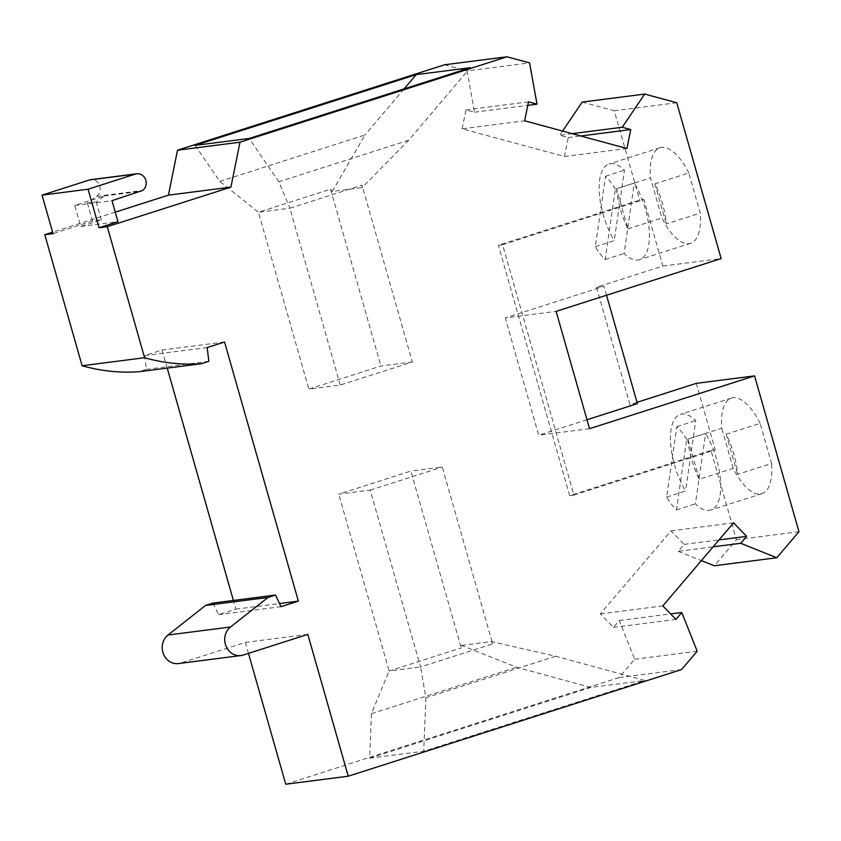 <?xml version="1.0" encoding="UTF-8"?>
<svg xmlns="http://www.w3.org/2000/svg" width="841" height="841" viewBox="0 0 841 841"><rect width="100%" height="100%" fill="white"/><g stroke="black" fill="none" stroke-linecap="round" stroke-linejoin="round"><path stroke-width="0.63" stroke-dasharray="4.21 3.15" d="M87.401 203.101L92.499 221.015L101.319 219.879L80.789 226.45L74.807 205.446L104.421 195.964L96.221 201.966L87.401 203.101L96.62 196.352A9.125 8.263 82.7 0 0 99.627 185.619A9.125 8.263 82.7 0 0 90.754 179.669M104.421 195.964L141.603 191.201M572.185 133.666L559.717 135.275L568.253 137.577L564.427 156.51L462.151 128.81L524.647 120.799M462.151 128.81L465.977 109.887L474.513 112.2L467.081 70.907L529.578 62.896M528.474 101.866L465.977 109.887M686.687 439.454A50.187 20.972 -107.7 0 0 676.837 426.608L666.619 497.073A50.187 20.972 -107.7 0 0 676.469 509.919L686.687 439.454L705.631 433.399L695.412 503.864A50.187 20.972 -107.7 0 0 710.897 510.003A50.187 20.972 -107.7 0 0 720.211 494.329A50.187 20.972 -107.7 0 0 705.631 433.399M676.469 509.919L695.412 503.864M726.182 434.208L760.127 423.338L771.554 463.465L737.61 474.324A50.187 20.972 -107.7 0 0 726.182 434.208L737.61 474.324M637.026 402.324L629.962 404.584L596.542 287.275L662.866 266.05L643.912 199.517L502.582 244.742L573.898 495.107L715.239 449.893L696.285 383.359M92.499 221.015L53.025 233.64M573.898 495.107L569.683 495.654L711.013 450.429L736.453 539.722L714.282 565.762M736.453 539.722L798.95 531.712M115.27 212.153L52.605 232.2M80.789 226.45L117.982 221.677M711.013 450.429L715.239 449.893M502.582 244.742L498.366 245.278L639.696 200.063L643.912 199.517M568.253 137.577L580.721 135.979M285.74 784.222L619.039 677.583L634.671 659.239L619.302 620.49L613.404 627.418L600.327 613.898L671.055 530.85L684.122 544.379L678.224 551.307L713.126 546.829M678.224 551.307L701.394 560.6M615.36 189.088A50.187 20.972 -107.7 0 0 605.52 176.232L595.302 246.697A50.187 20.972 -107.7 0 0 605.152 259.554L615.36 189.088L634.314 183.023L624.096 253.488A50.187 20.972 -107.7 0 0 639.581 259.627A50.187 20.972 -107.7 0 0 648.895 243.964A50.187 20.972 -107.7 0 0 634.314 183.023M605.152 259.554L624.096 253.488M654.866 183.832L688.811 172.973L700.238 213.088L666.293 223.948A50.187 20.972 -107.7 0 0 654.866 183.832L666.293 223.948M248.473 653.383L245.341 642.408L180.826 663.044A15.779 14.286 82.7 0 1 178.523 663.56M213.057 603.06L218.502 614.697L235.869 609.136L233.399 600.453M167.212 368.106L162.05 350.014L144.684 355.575L146.334 369.367L138.954 371.733M444.479 64.789L467.081 70.907M562.566 131.07L559.717 135.275M582.203 102.087L614.256 110.77L639.696 200.063M569.683 495.654L498.366 245.278M616.516 188.752A50.187 20.972 -107.7 0 0 627.943 228.868L616.516 188.752L650.471 177.893L661.899 218.008A50.187 20.972 -107.7 0 0 690.65 243.291A50.187 20.972 -107.7 0 0 699.964 227.627A50.187 20.972 -107.7 0 0 700.238 213.088M666.619 497.073L685.573 491.007A50.187 20.972 -107.7 0 1 670.992 430.066A50.187 20.972 -107.7 0 1 680.306 414.403A50.187 20.972 -107.7 0 1 695.791 420.542L685.573 491.007M760.127 423.338A50.187 20.972 -107.7 0 0 731.386 398.066A50.187 20.972 -107.7 0 0 722.062 413.73A50.187 20.972 -107.7 0 0 721.788 428.258L687.843 439.128A50.187 20.972 -107.7 0 0 699.27 479.244L733.215 468.374A50.187 20.972 -107.7 0 0 761.967 493.656A50.187 20.972 -107.7 0 0 771.281 477.993A50.187 20.972 -107.7 0 0 771.554 463.465M564.427 156.51L626.923 148.489M474.513 112.2L527.77 105.367M208.831 361.357L146.334 369.367M595.302 246.697L614.256 240.631L624.464 170.166A50.187 20.972 -107.7 0 0 608.989 164.027A50.187 20.972 -107.7 0 0 599.675 179.701A50.187 20.972 -107.7 0 0 614.256 240.631M605.52 176.232L624.464 170.166M684.122 544.379L719.023 539.901M733.552 522.839L671.055 530.85M600.327 613.898L662.834 605.888M699.27 479.244L687.843 439.128M676.837 426.608L695.791 420.542M733.215 468.374L721.788 428.258M627.943 228.868L661.899 218.008M613.404 627.418L675.901 619.407M619.302 620.49L670.592 613.909M688.811 172.973A50.187 20.972 -107.7 0 0 660.059 147.69A50.187 20.972 -107.7 0 0 650.745 163.354A50.187 20.972 -107.7 0 0 650.471 177.893M634.671 659.239L697.168 651.218M207.18 347.554L144.684 355.575M74.807 205.446L112 200.673M101.319 219.879L96.221 201.966M461.593 645.404L491.459 641.578L555.68 656.232L644.847 680.506L590.781 687.433L516.574 667.239L461.593 645.404L461.225 647.917L410.86 471.076L338.755 494.151L370.198 490.114L420.574 666.955L492.668 643.88L442.292 467.049L410.86 471.076M590.781 687.433L369.683 758.172L371.428 713.683L389.131 670.981L338.755 494.151M555.68 656.232L425.851 697.778L420.574 666.955L389.131 670.981L461.225 647.917M371.428 713.683L516.574 667.239M606.529 295.254L603.985 286.318L505.283 317.898L556.132 311.38M586.997 419.754L538.703 435.207L505.283 317.898M370.198 490.114L442.292 467.049M676.763 102.749L614.256 110.77M662.866 266.05L721.147 258.576M492.668 643.88L491.459 641.578M637.394 403.627L629.962 404.584M589.541 428.679L538.703 435.207M307.838 634.387L245.341 642.408M224.547 342.003L162.05 350.014M596.542 287.275L603.985 286.318M280.999 606.687L218.502 614.697M235.869 609.136L279.527 603.544M369.683 758.172L423.748 751.244L644.847 680.506M619.039 677.583L681.536 669.573M425.851 697.778L423.748 751.244M412.374 361.998L380.931 366.024L308.836 389.099L340.269 385.062L412.374 361.998L361.998 185.157L362.135 187.606L408.684 140.216L470.287 67.711M195.123 145.377L219.816 181.425L258.46 212.258L330.555 189.193L380.931 366.024M408.684 140.216L278.855 181.751L289.903 208.232L258.46 212.258L308.836 389.099M219.816 181.425L364.962 134.981L332.279 191.433L362.135 187.606M332.279 191.433L330.555 189.193M278.855 181.751L249.188 138.45M404.132 88.873L364.962 134.981M340.269 385.062L289.903 208.232L361.998 185.157M96.62 196.352L142.634 190.444M243.322 655.034L180.826 663.044M761.967 493.656L710.897 510.003M690.65 243.291L639.581 259.627M660.059 147.69L608.989 164.027M731.386 398.066L680.306 414.403"/><path stroke-width="1.26" d="M142.634 190.444L112 200.673L117.982 221.677L99.028 227.743L88.063 189.225L135.433 174.066A9.125 8.263 82.7 0 1 136.768 173.772A9.125 8.263 82.7 0 1 145.64 179.722A9.125 8.263 82.7 0 1 142.634 190.444M580.721 135.979L630.75 129.567L626.923 148.489L524.647 120.799L528.474 101.866L537.01 104.179L529.578 62.896L506.976 56.778L240 142.192L177.504 150.203L444.479 64.789L506.976 56.778M562.566 131.07L582.203 102.087L644.7 94.066L676.763 102.749L721.147 258.576L556.132 311.38L589.541 428.679L754.566 375.885L696.285 383.359L637.026 402.324M136.768 173.772L90.754 179.669A9.125 8.263 82.7 0 0 89.419 179.974L42.05 195.123L88.063 189.225M42.05 195.123L53.025 233.64L44.783 234.702L82.103 365.74L144.599 357.73L107.28 226.692L99.028 227.743M701.394 560.6L714.282 565.762L776.779 557.751L798.95 531.712L754.566 375.885M107.28 226.692L230.918 187.133L168.421 195.144L115.27 212.153M52.605 232.2L44.783 234.702M416.221 74.639L470.287 67.711L249.188 138.45L195.123 145.377L416.221 74.639L404.132 88.873M644.7 94.066L622.214 127.254L630.75 129.567M622.214 127.254L572.185 133.666M713.126 546.829L740.721 543.297L776.779 557.751M670.592 613.909L681.799 612.479L697.168 651.218L681.536 669.573L348.237 776.211L285.74 784.222L248.473 653.383M168 635.029L205.53 605.467L268.027 597.457L230.497 627.008L168 635.029A15.779 14.286 82.7 0 0 163.27 653.52A15.779 14.286 82.7 0 0 178.523 663.56L241.02 655.549A15.779 14.286 82.7 0 0 243.322 655.034L307.838 634.387L348.237 776.211M205.53 605.467L213.057 603.06L275.554 595.05L280.999 606.687L298.366 601.126L224.547 342.003L207.18 347.554L208.831 361.357L201.451 363.722L138.954 371.733A198.161 179.501 82.7 0 1 82.103 365.74M233.399 600.453L167.212 368.106M168.421 195.144L177.504 150.203M527.77 105.367L537.01 104.179M719.023 539.901L746.629 536.358L740.721 543.297M681.799 612.479L675.901 619.407L662.834 605.888L733.552 522.839L746.629 536.358M230.918 187.133L240 142.192M144.599 357.73A198.161 179.501 82.7 0 0 201.451 363.722M606.529 295.254L637.394 403.627L586.997 419.754M268.027 597.457L275.554 595.05M230.497 627.008A15.779 14.286 82.7 0 0 225.766 645.51A15.779 14.286 82.7 0 0 241.02 655.549M279.527 603.544L298.366 601.126M89.419 179.974L135.433 174.066"/></g></svg>
